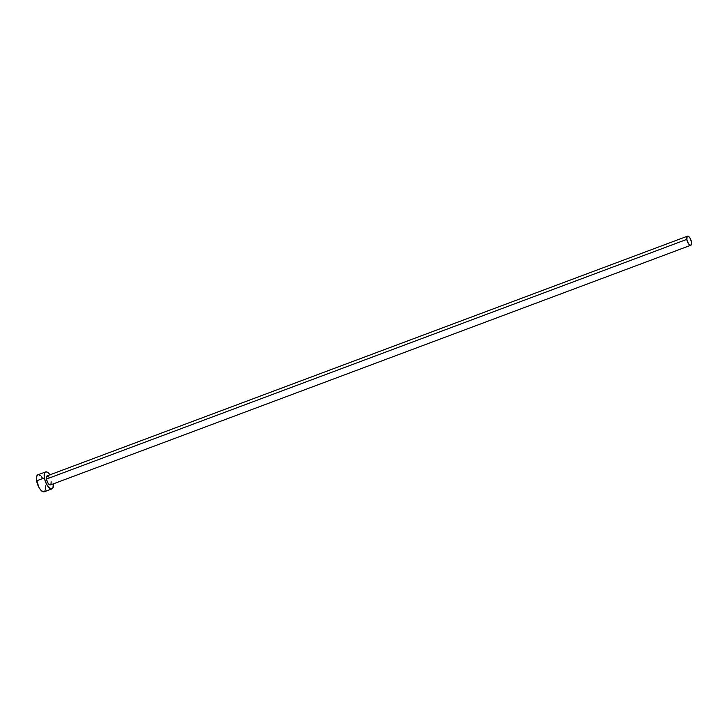 <?xml version="1.0" encoding="UTF-8"?>
<svg xmlns="http://www.w3.org/2000/svg" width="728" height="728" viewBox="0 0 728 728"><rect width="100%" height="100%" fill="white"/><g stroke="black" fill="none" stroke-linecap="round" stroke-linejoin="round"><path stroke-width="1.09" d="M51.151 481.727L50.996 484.429L49.559 484.775L47.666 482.546L46.446 479.07A4.832 1.929 69.5 0 0 50.496 484.921L690.827 245.236A4.832 1.929 -110.5 0 1 686.777 239.385L46.446 479.07L46.419 476.858L47.202 475.848L49.477 477.495M687.441 236.191L47.111 475.875A4.832 1.929 69.5 0 0 46.446 479.07L686.777 239.385A4.832 1.929 -110.5 0 1 687.441 236.191A4.832 1.929 -110.5 0 1 691.491 242.042A4.832 1.929 -110.5 0 1 690.827 245.236M45.627 471.917L37.847 474.829A9.054 3.613 69.5 0 0 36.609 480.817A9.054 3.613 69.5 0 0 44.199 491.791L51.97 488.879A9.054 3.613 -110.5 0 1 44.381 477.905L36.609 480.817L44.381 477.905A9.054 3.613 -110.5 0 1 45.627 471.917A9.054 3.613 -110.5 0 1 49.968 474.802M50.077 474.956L47.384 472.19L45.8 471.862L44.672 472.827L44.19 476.349L45.263 481.226L47.52 485.831L51.051 488.925L52.926 487.96L53.353 483.847A9.054 3.613 -110.5 0 1 51.97 488.879M38.02 474.774L36.564 476.676L36.418 479.261L38.903 487.341L40.641 489.935L43.27 491.837L44.654 491.518L45.646 488.752M45.627 487.35L45.436 485.804M42.297 477.868L41.405 476.685M40.495 475.748L38.775 474.774M691.491 242.042L689.816 237.81L688.379 236.336L687.196 236.336L686.777 239.385L688.451 243.607L689.889 245.09L691.072 245.09L691.491 242.042"/></g></svg>
